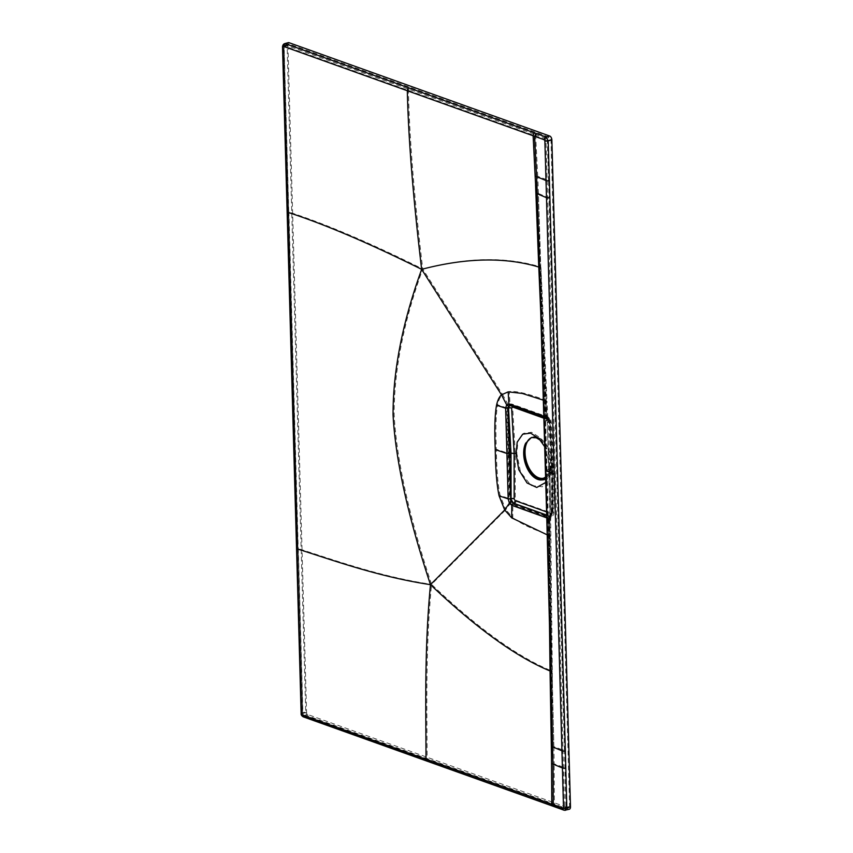 <?xml version="1.0" encoding="UTF-8"?>
<svg xmlns="http://www.w3.org/2000/svg" width="853" height="853" viewBox="0 0 853 853"><rect width="100%" height="100%" fill="white"/><g stroke="black" fill="none" stroke-linecap="round" stroke-linejoin="round"><path stroke-width="0.64" stroke-dasharray="4.26 3.2" d="M288.282 42.65A3.305 1.941 -105.1 0 0 287.077 45.102L305.715 712.02A3.305 1.941 -105.1 0 0 307.858 715.891L568.514 809.22A3.305 1.941 -105.1 0 0 569.292 809.273M287.962 45.412L306.59 712.33A1.887 1.109 -105.1 0 0 307.816 714.547L568.482 807.876A1.887 1.109 -105.1 0 0 568.919 807.908A1.887 1.109 -105.1 0 0 569.601 806.501L550.974 139.583A1.887 1.109 -105.1 0 0 549.748 137.376L289.092 44.047A1.887 1.109 -105.1 0 0 288.655 44.015A1.887 1.109 -105.1 0 0 287.962 45.412L284.284 46.414A1.887 1.109 74.9 0 1 284.966 45.006A1.887 1.109 74.9 0 1 285.403 45.038L289.092 44.047M287.077 45.102L283.399 46.094L302.026 713.012A3.305 1.941 -105.1 0 0 304.18 716.893L564.846 810.211L568.514 809.22M538.883 252.061L544.427 420.998L546.112 420.124L538.872 251.731M545.92 418.738A3.54 1.173 -3.2 0 0 546.442 418.077A3.54 1.173 -3.2 0 0 545.664 417.405L540.983 317.838M543.532 402.979A2.356 0.714 178.3 0 1 543.841 402.605L545.11 401.912L544.811 400.697L543.446 400.206M550.803 671.674A3.54 0.992 -0.8 0 0 550.825 671.567L547.157 518.837L548.842 517.963L551.049 687.422M548.735 519.488A3.54 0.992 -0.1 0 0 549.257 518.965L550.825 671.578A3.54 0.992 -0.8 0 0 550.675 671.3M544.481 421.787L545.792 469.918L548.511 468.5A1.887 0.576 178.4 0 1 548.905 468.35L547.253 422.054L549.844 514.924A3.54 1.845 30.5 0 1 549.897 516.214L549.257 518.965A3.54 0.992 -0.1 0 0 548.479 518.347L549.396 618.724M547.285 537.625A2.356 0.725 178.5 0 1 547.605 537.251L548.874 536.537L548.575 535.332L547.21 534.842M545.771 482.393L548.948 475.132L549.897 465.973L551.848 466.666L551.944 512.354A2.218 0.64 179.9 0 1 552.424 512.749A2.218 0.64 179.9 0 1 551.624 513.25L551.528 467.625L549.087 422.661L546.325 418.311L510.403 405.474L508.783 405.847M544.779 446.833L549.897 465.973M509.753 405.452L546.602 418.237L549.087 422.661A2.218 0.725 176.9 0 0 549.886 422.075L552.339 467.06L552.424 512.749C552.403 514.231 551.678 515.329 550.26 516.044L549.332 516.001C550.921 516.15 551.678 515.233 551.624 513.25L548.479 518.347L546.762 517.888M547.125 419.228A3.54 2.367 -81.2 0 1 547.605 422.672L548.948 422.693L547.125 419.228L543.926 416.648M546.496 418.855L545.888 418.002L546.112 420.124L547.253 422.054A3.54 2.985 -59.6 0 0 546.496 418.855M543.979 418.247L548.351 419.815A2.218 1.663 109.7 0 0 547.37 418.269A2.218 1.663 109.7 0 0 546.602 418.237L546.325 418.311A1.887 1.407 -70.3 0 1 545.653 418.279L546.613 419.047L545.888 418.002M548.905 468.35L550.153 514.06L548.842 517.963M550.046 516.086L549.982 516.129A3.54 1.642 54.1 0 0 550.153 514.06L551.475 513.293C551.294 515.5 550.484 516.428 549.055 516.086L546.698 515.244M546.688 515.063L549.982 516.129A3.54 1.642 54.1 0 1 549.833 516.225L549.897 516.204A3.54 1.845 30.5 0 1 549.225 516.715M545.621 476.912A21.218 12.475 -105.1 0 0 548.148 451.333L542.092 441.779L538.851 438.442M548.148 451.333A21.698 12.752 74.9 0 1 550.75 463.616A21.698 12.752 -105.1 0 1 550.036 470.749L548.948 475.132M543.265 478.256A21.218 12.475 -105.1 0 0 543.819 478.128A21.218 12.475 -105.1 0 0 551.177 458.402A21.218 12.475 -105.1 0 0 537.731 437.44A21.218 12.475 -105.1 0 0 532.762 437.152A21.218 12.475 -105.1 0 0 532.08 437.376M545.664 478.298A21.698 12.752 -105.1 0 0 550.036 470.749M543.51 441.214A22.274 13.094 74.9 0 0 524.414 453.497A22.274 13.094 -105.1 0 0 536.345 478.394A22.274 13.094 -105.1 0 0 551.486 470.771A22.274 13.094 -105.1 0 0 552.211 463.446A22.274 13.094 74.9 0 0 543.51 441.214L540.088 437.685L548.223 450.864L551.358 465.802L550.398 475.164L542.348 486.786L531.024 485.506L520.522 472.04L516.801 453.423L517.963 441.427L523.603 433.313L531.654 432.268L540.088 437.685M516.801 453.423L510.147 452.794L510.211 498.44C510.425 501.436 511.523 503.451 513.517 504.507L550.665 517.398L552.52 513.559L552.435 467.934C553.981 467.423 554.151 466.9 552.957 466.367L551.358 465.802M510.147 452.794L507.674 407.787L509.508 403.97L546.581 416.882C548.799 418.215 549.94 420.241 549.993 422.971L552.435 467.934M553.746 467.028L552.957 466.367L550.505 421.297A3.636 1.184 176.9 0 1 551.305 421.979L553.746 467.007M550.505 421.297L549.46 419.473L513.591 406.636L512.717 407.734L515.201 452.858L515.265 498.61L516.214 500.402L552.083 513.25L553.043 512.109A3.636 1.045 179.9 0 1 553.842 512.749A3.636 1.045 179.9 0 1 552.52 513.559L550.388 517.483L549.119 517.43L513.197 504.592L510.915 502.609L509.806 498.547L508.623 453.199L507.972 453.188L509.177 498.568L500.167 495.55C497.928 485.208 496.638 469.79 496.318 449.286L507.972 453.188L506.65 407.862L497.64 404.866C495.934 413.801 495.486 428.601 496.318 449.286M551.305 422A3.636 1.184 176.9 0 1 549.993 422.971L549.844 423.003C549.471 419.921 548.298 417.895 546.315 416.957L510.382 404.119L508.185 404.631L507.279 407.883L508.623 453.199M547.839 418.162A4.947 3.305 -81.2 0 1 548.5 422.981L549.716 468.702L548.5 422.981L549.844 423.003L547.839 418.162L545.931 416.616L510.009 403.8L507.652 404.365L506.65 407.862L507.674 407.787A3.636 1.173 -3.2 0 1 512.717 407.734M549.812 468.66L551.059 514.37L550.046 518.166L512.845 505.115L510.403 502.95L509.177 498.568L510.211 498.44A3.636 1.045 -0.1 0 1 515.265 498.61M510.915 502.609L505.786 509.699L500.167 495.55M508.185 404.631L502.566 394.491C500.263 396.645 498.621 400.1 497.64 404.866M513.591 406.636A3.636 2.719 109.7 0 0 511.981 404.087A3.636 2.719 109.7 0 0 510.712 404.045L510.009 403.8L509.284 391.516L502.566 394.491L422.757 269.015C403.618 321.794 394.075 370.298 394.139 414.515C396.57 459.628 409.045 516.257 431.565 584.39L505.786 509.699L512.802 517.6L512.845 505.115L513.517 504.507A3.636 2.719 -70.3 0 0 516.214 500.402M288.655 44.015L284.966 45.006L283.932 46.648L297.964 548.394L284.134 46.819L284.699 46.137L545.366 139.465L545.973 140.564L547.658 197.406L538.435 193.503L545.632 421.201L547.317 420.316L547.925 418.524L545.931 416.616M547.402 417.778A4.947 4.19 -59.6 0 1 548.458 422.246L547.125 418.93A4.947 1.642 -3.2 0 0 547.85 418.002L546.997 417.341M547.125 418.93L546.336 402.083L546.997 401.273L547.85 418.002A4.947 1.642 -3.2 0 0 546.762 417.064L545.909 400.366C528.721 393.798 516.502 390.845 509.284 391.516M545.11 403.096L546.336 402.083L537.251 192.938L538.435 193.503L548.362 519.04L550.185 517.632A4.947 2.591 30.5 0 0 551.113 516.929L550.803 517.291A4.947 2.303 54.1 0 1 550.611 517.408L550.185 517.632M548.863 537.742L547.018 470.429L555.388 473.969L547.658 197.406L549.023 197.438L564.473 750.565L553.885 746.642L548.362 519.04M546.997 470.12L549.716 468.702L551.049 515.116A4.947 2.591 30.5 0 1 551.113 516.918L550.675 518.965A4.947 1.386 -0.1 0 0 549.588 518.102L551.155 670.703C517.387 656.735 477.52 627.968 431.565 584.39C425.252 651.223 427.129 711.306 427.108 759.117L552.904 804.134L552.712 746.14L553.885 746.642L548.831 537.433L550.1 536.729L552.712 746.14M551.059 514.37A4.947 2.303 54.1 0 1 550.814 517.281L552.381 513.602L551.059 514.37M550.046 518.166L549.94 519.701A4.947 1.386 -0.1 0 0 550.675 518.965L552.477 687.71L540.951 267.682A4.947 1.631 -2.4 0 0 539.864 266.722C506.213 256.604 467.167 257.361 422.757 269.015C369.818 242.742 325.153 223.731 288.772 211.981L284.134 46.819M549.94 519.701L550.1 536.729L550.761 535.961M552.211 671.695A4.947 1.397 -0.8 0 0 552.232 671.546A4.947 1.397 -0.8 0 0 551.155 670.703L552.595 754.702M550.1 536.729L549.673 535.066C532.507 529.329 520.213 523.507 512.802 517.6M546.336 402.083L539.864 266.722L537.251 192.938M540.93 267.863A4.947 1.631 -2.4 0 0 540.951 267.682L546.997 401.262M538.435 193.503L537.731 176.347L548.522 180.282L549.023 197.438M284.699 46.137A0.938 0.704 109.7 0 1 285.403 45.038L534.938 134.347A0.938 0.704 109.7 0 0 534.223 135.467L536.665 184.344M298.315 548.159L302.911 713.321A1.887 1.109 -105.1 0 0 304.137 715.539L564.803 808.868L565.934 807.492L564.473 750.565M534.938 134.347L546.069 138.367L547.306 140.574L550.974 139.583M568.482 807.876L564.462 808.857A0.938 0.704 -70.2 0 1 564.036 808.164L564.601 807.482L555.388 473.969M553.885 746.642L554.141 763.861L564.931 767.732M553.661 804.859A0.938 0.704 -70.3 0 1 552.904 804.134L554.375 804.656L554.141 763.861L552.637 763.318M554.375 804.656L564.036 808.164M303.38 714.846L427.108 759.117A0.938 0.704 -70.3 0 0 427.513 759.82L303.796 715.528A0.938 0.704 -70.3 0 1 303.38 714.846L302.762 713.737L298.177 548.575C334.365 560.026 379.318 576.425 431.565 584.39M409.141 89.32A0.938 0.704 109.7 0 0 408.427 90.429C409.472 138.303 414.238 197.832 422.757 269.015M536.409 134.881L535.695 136L537.731 176.347L536.228 175.814M282.514 46.68A2.356 0.725 -1.6 0 1 283.399 46.094A3.305 1.941 74.9 0 1 284.593 43.642M303.327 716.872A2.356 1.77 -70.3 0 0 304.18 716.893L307.858 715.891M301.141 713.588A2.356 0.725 -1.6 0 1 302.026 713.012L305.715 712.02M288.026 211.245A2.356 0.725 -1.6 0 0 287.141 211.832M555.175 806.725L554.29 806.693M553.704 806.202A2.356 1.77 -70.3 0 1 552.819 806.17M427.907 761.175A2.356 1.77 -70.3 0 1 427.033 761.143M297.43 547.85A2.356 0.725 -1.6 0 0 296.545 548.436M545.11 401.912L544.811 400.697M547.221 519.626L545.792 469.918M548.874 536.537L548.575 535.332M546.602 511.939L550.974 513.506L551.944 512.354M548.351 419.815L549.407 421.638L551.848 466.666M509.731 405.442L510.734 405.399A2.218 1.663 109.7 0 1 511.491 405.42L547.37 418.269C549.417 419.772 550.249 421.03 549.886 422.054A2.218 0.725 176.9 0 0 549.407 421.638M512.376 406.391A2.218 1.663 109.7 0 0 511.501 405.42L509.87 405.335M543.958 417.671L545.664 418.279A1.887 1.407 -70.3 0 1 544.832 416.968M549.055 516.086A1.887 1.407 109.7 0 0 547.658 518.208M550.974 513.506A2.218 1.663 -70.3 0 1 549.332 516.001M553.043 512.109L552.957 466.367M549.46 419.473A3.636 2.719 109.7 0 0 547.85 416.936A3.636 2.719 109.7 0 0 546.581 416.882L509.55 403.959M552.083 513.25A3.636 2.719 -70.3 0 1 549.385 517.344L548.767 517.952M547.018 470.429L545.632 421.201M545.973 140.564L547.306 140.574L548.522 180.282M564.601 807.482L569.601 806.501M545.366 139.465A0.938 0.704 109.8 0 1 546.069 138.367L549.748 137.376M307.816 714.547L304.137 715.539A0.938 0.704 -70.3 0 1 303.785 715.528L302.559 713.566L306.59 712.33M564.803 808.868A0.938 0.704 -70.2 0 1 564.451 808.857L427.524 759.82A0.938 0.704 -70.3 0 0 427.865 759.831M288.911 211.565L302.762 713.737M546.538 418.802L538.861 251.411M543.819 478.128L542.721 478.426M532.762 437.152L531.462 437.504M551.486 470.771L550.398 475.164M509.518 403.97L511.981 404.087L547.85 416.936C552.072 419.729 550.345 419.527 551.305 421.979M553.746 467.071L553.842 512.749C553.96 514.53 552.893 516.076 550.665 517.398L550.835 517.27M548.074 418.631L548.639 420.465L548.074 418.631M551.315 516.268L550.921 517.185L551.315 516.268M568.919 807.908L565.24 808.9"/><path stroke-width="1.28" d="M570.486 806.821L566.808 807.812L564.846 810.211L569.292 809.273A3.305 1.941 -105.1 0 0 570.486 806.821L551.859 139.903A3.305 1.941 -105.1 0 0 549.716 136.022L289.05 42.693A3.305 1.941 -105.1 0 0 288.282 42.65L284.593 43.642A3.305 1.941 74.9 0 1 285.371 43.684L546.037 137.013L548.18 140.894A2.356 0.725 178.2 0 1 544.864 140.873L546.485 197.683L537.262 193.77L536.601 176.667L546.005 180.537A2.356 0.725 178.2 0 0 549.407 180.591L565.358 750.885A2.356 0.725 178.4 0 1 561.935 750.811L552.712 746.908L545.845 470.707L554.215 474.247L546.485 197.683A2.356 0.725 178.4 0 0 549.908 197.747M283.025 47.118L283.591 46.435L407.329 90.749C408.363 138.623 413.151 198.152 421.659 269.335C368.72 243.052 324.065 224.03 287.674 212.28L283.025 47.118A2.356 0.725 -1.6 0 1 282.514 46.68C282.78 45.06 283.473 44.036 284.593 43.642M536.366 133.526L534.596 136.331L536.601 176.667L535.13 176.144L536.068 193.236L537.262 193.77L546.805 519.232L553 764.107L562.415 767.977L554.215 474.247M409.099 87.976A2.356 1.77 109.7 0 0 407.329 90.749L544.257 139.764L544.864 140.873M555.175 806.725L553.266 804.923L562.927 808.452L563.492 807.77A2.356 0.714 178.6 0 0 566.808 807.812L565.358 750.885M540.983 317.838L538.765 267.053C505.115 256.934 466.079 257.702 421.659 269.335C402.531 322.114 392.988 370.618 393.052 414.825C395.483 459.927 407.958 516.545 430.466 584.668C476.432 628.235 516.289 657.002 550.046 670.97L551.475 754.958L551.518 746.375L552.712 746.908M538.872 251.731L536.068 193.236M537.262 193.77L545.845 470.707M563.492 807.77L562.415 767.977A2.356 0.714 178.6 0 0 565.816 768.052M552.819 806.17A2.356 1.77 -70.3 0 1 551.795 804.4L553.266 804.923L553 764.107L551.539 763.584L551.475 754.958M554.322 806.703L427.054 761.153A2.356 1.77 -70.3 0 1 425.999 759.405C426.02 711.583 424.154 651.5 430.466 584.668C378.22 576.713 333.278 560.314 297.079 548.874L301.653 714.036L302.271 715.145L551.795 804.4L551.539 763.584M547.21 534.842L511.704 517.856L504.699 509.977L430.466 584.668M547.658 518.208L511.736 505.317L509.39 503.163L504.699 509.977L499.09 495.849C496.841 485.506 495.561 470.088 495.241 449.595L506.906 453.497L508.153 498.866L499.09 495.849M543.446 400.206L522.292 393.446L508.185 391.858L501.479 394.832L421.659 269.335M544.832 416.968L508.91 404.194L506.65 404.802L501.479 394.832C499.186 396.976 497.544 400.43 496.553 405.186C494.847 414.11 494.409 428.91 495.241 449.595M539.395 267.426A3.54 1.162 -2.4 0 0 538.765 267.053L535.545 184.674M551.049 687.422L551.518 746.375M550.675 671.3A3.54 0.992 -0.8 0 0 550.046 670.97L549.396 618.724M546.698 515.244L513.133 503.259L511.736 505.317L511.704 517.856M508.185 391.858L508.91 404.194L510.403 405.474L508.783 405.847L508.143 408.203L510.67 498.866L513.463 503.163L511.459 501.82L510.67 498.866L508.153 498.866L509.39 503.163A1.887 0.64 147.8 0 1 511.459 501.82M545.771 482.393L536.761 487.458L527.079 482.99L518.773 469.726L516.065 453.849L511.011 453.114L508.537 408.107L509.582 405.452M516.065 453.849L517.195 442.11L522.718 434.166L530.598 433.143L538.851 438.442L544.779 446.833M546.688 515.063L513.463 503.163A2.218 1.663 -70.3 0 0 515.105 500.658L514.156 498.866L514.103 453.156L511.619 408.075A2.218 0.714 -3.2 0 0 508.537 408.107L505.626 408.214L506.906 453.497A1.887 0.576 178.4 0 0 509.486 453.519M508.783 405.847A1.887 1.407 -135.3 0 1 506.65 404.802L505.626 408.214L496.553 405.186M540.514 440.319L536.313 437.824L531.398 437.525L525.64 443.272A21.218 12.475 -105.1 0 0 525.896 463.627A21.218 12.475 -105.1 0 0 537.753 478.138A21.218 12.475 -105.1 0 0 542.721 478.426A21.218 12.475 -105.1 0 0 545.621 476.912M545.664 478.298A21.698 12.752 -105.1 0 1 531.6 474.982A21.698 12.752 -105.1 0 1 523.678 453.924A21.698 12.752 74.9 0 1 525.64 443.272M532.08 437.376A21.218 12.475 -105.1 0 0 525.501 457.475A21.218 12.475 -105.1 0 0 538.861 477.84A21.218 12.475 -105.1 0 0 543.265 478.256M544.257 139.764A2.356 1.77 109.8 0 1 546.037 137.013L549.716 136.022M283.591 46.435A2.356 1.77 109.7 0 1 285.371 43.684L289.05 42.693M534.895 133.004A2.356 1.77 109.7 0 0 533.125 135.798L535.13 176.144M549.407 180.591L548.18 140.894L551.859 139.903M287.141 211.832A2.356 0.725 -1.6 0 0 287.674 212.28L297.079 548.874A2.356 0.725 -1.6 0 1 296.545 548.436L282.514 46.691M564.846 810.211A2.356 1.77 -70.2 0 1 563.982 810.19L565.614 810.265M563.95 810.179A2.356 1.77 -70.2 0 1 562.927 808.452M427.054 761.153L303.316 716.861A2.356 1.77 -70.3 0 1 302.271 715.145M303.316 716.861C301.685 715.891 300.96 714.803 301.141 713.598A2.356 0.725 -1.6 0 0 301.653 714.036M544.481 421.787L544.427 420.998M547.221 519.626L547.157 518.837M514.156 498.866A2.218 0.64 -0.1 0 0 511.075 498.76L511.011 453.114M515.105 500.658L546.602 511.939M511.619 408.075L512.482 406.977L543.979 418.247M512.482 406.977A2.218 1.663 109.7 0 0 512.376 406.391M538.861 251.411L538.883 252.061M563.982 810.19L554.311 806.703M301.141 713.598L296.545 548.436M543.958 417.671L509.742 405.452"/></g></svg>

